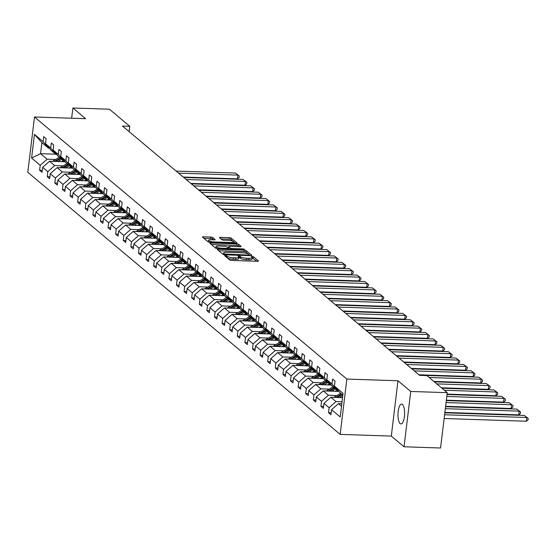 <?xml version="1.0" encoding="UTF-8"?>
<svg xmlns="http://www.w3.org/2000/svg" width="556" height="556" viewBox="0 0 556 556"><rect width="100%" height="100%" fill="white"/><g stroke="black" fill="none" stroke-linecap="round" stroke-linejoin="round"><path stroke-width="0.83" d="M225.312 255.461L224.645 255.711L229.725 259.972A1.522 0.361 6.9 0 0 231.643 260.423L257.456 261.285A1.522 0.361 6.9 0 0 258.491 261.063A1.522 0.361 6.9 0 0 258.415 260.931L253.327 256.663L251.27 256.504L251.979 257.15A4.872 1.161 6.9 0 1 252.222 257.581A4.872 1.161 6.9 0 1 248.921 258.283L246.767 258.213A4.872 1.161 6.9 0 1 240.651 256.775L238.649 255.906L237.926 256.059L238.642 256.705A4.872 1.161 6.9 0 1 238.885 257.136A4.872 1.161 6.9 0 1 235.584 257.838L233.43 257.769A4.872 1.161 6.9 0 1 227.314 256.33L225.312 255.461M400.139 423.582A9.925 3.315 -88.1 0 0 400.966 423.929A9.925 3.315 -88.1 0 0 404.539 415.381A9.925 3.315 -88.1 0 0 402.454 404.441A9.925 3.315 -88.1 0 0 401.627 404.087A9.925 3.315 -88.1 0 0 398.054 412.635A9.925 3.315 -88.1 0 0 400.139 423.582M212.642 237.495A1.522 0.361 6.9 0 0 210.731 237.044L203.489 236.8A1.522 0.361 6.9 0 0 202.453 237.023A1.522 0.361 6.9 0 0 202.53 237.155L208.18 241.888A1.522 0.361 6.9 0 0 210.092 242.34L235.904 243.201A1.522 0.361 6.9 0 0 236.939 242.986A1.522 0.361 6.9 0 0 236.863 242.847L231.213 238.114A1.522 0.361 6.9 0 0 229.301 237.662L220.551 237.37A1.522 0.361 6.9 0 0 219.523 237.593A1.522 0.361 6.9 0 0 219.599 237.725L222.018 239.754A1.522 0.361 6.9 0 0 223.929 240.199L228.266 240.345A4.073 0.973 6.9 0 1 233.589 241.909A4.073 0.973 6.9 0 1 230.823 242.492L213.831 241.923A4.073 0.973 6.9 0 1 208.507 240.366A4.073 0.973 6.9 0 1 211.273 239.775L214.102 239.872A1.522 0.361 6.9 0 0 215.137 239.657A1.522 0.361 6.9 0 0 215.061 239.518L212.642 237.495L212.461 238.99A1.522 0.361 6.9 0 0 210.55 238.538L203.92 238.315M85.631 118.692L72.892 107.996L109.421 109.219L129.763 126.288L122.459 126.045L419.613 375.363L426.918 375.606L447.267 392.682L410.738 391.459L397.992 380.77L346.854 379.06L34.493 116.989L85.631 118.692M218.369 249.283A1.522 0.361 6.9 0 0 217.333 249.505A1.522 0.361 6.9 0 0 217.41 249.637L223.053 254.377A1.522 0.361 6.9 0 0 224.965 254.822L250.784 255.684A1.522 0.361 6.9 0 0 251.812 255.468A1.522 0.361 6.9 0 0 251.736 255.329L246.093 250.596A1.522 0.361 6.9 0 0 244.181 250.144L218.369 249.283L218.237 250.332M215.617 248.136L209.973 243.396A1.522 0.361 6.9 0 1 209.897 243.264A1.522 0.361 6.9 0 1 210.926 243.041L236.745 243.903A1.522 0.361 6.9 0 1 238.656 244.355L241.068 246.377A1.522 0.361 6.9 0 1 241.151 246.516A1.522 0.361 6.9 0 1 240.116 246.732L229.642 246.384A1.522 0.361 6.9 0 0 228.613 246.6A1.522 0.361 6.9 0 0 228.69 246.739L230.295 248.08A1.522 0.361 6.9 0 0 232.206 248.532L243.104 248.893L244.494 249.303L243.771 249.456L217.528 248.581A1.522 0.361 6.9 0 1 215.617 248.136M72.892 107.996L71.654 118.226M397.992 380.77L391.299 436.092L404.045 446.781L410.738 391.459M404.045 446.781L440.567 448.004L447.267 392.682M49.22 148.16L48.455 148.132L41.874 142.614L34.451 134.406L43.083 141.648L43.688 136.637L46.12 138.68L45.516 143.691L50.679 148.028L51.291 143.017L53.723 145.06L53.119 150.071L58.283 154.408L58.894 149.397L61.327 151.44L60.722 156.451L65.886 160.781L66.498 155.777L68.93 157.821L68.325 162.832L73.489 167.161L74.101 162.157L76.533 164.201L75.929 169.205L81.093 173.541L81.704 168.531L84.137 170.581L83.532 175.585L88.696 179.922L89.301 174.911L91.74 176.954L91.135 181.965L96.299 186.302L96.904 181.291L99.343 183.334L98.739 188.345L103.902 192.682L104.507 187.671L106.947 189.714L106.342 194.725L111.506 199.062L112.11 194.051L114.55 196.094L113.945 201.105L119.109 205.435L119.714 200.431L122.153 202.474L121.549 207.485L126.712 211.815L127.317 206.811L129.756 208.854L129.152 213.858L134.316 218.195L134.92 213.184L137.36 215.235L136.755 220.239L141.919 224.575L142.524 219.564L144.963 221.608L144.358 226.619L149.522 230.955L150.127 225.945L152.566 227.988L151.962 232.999L157.126 237.336L157.73 232.325L160.17 234.368L159.565 239.379L164.729 243.716L165.334 238.705L167.773 240.748L167.168 245.759L172.332 250.089L172.937 245.085L175.376 247.128L174.765 252.139L179.935 256.469L180.54 251.465L182.98 253.508L182.368 258.512L187.539 262.849L188.143 257.838L190.583 259.888L189.971 264.892L195.142 269.229L195.747 264.218L198.186 266.261L197.575 271.272L202.745 275.609L203.35 270.598L205.79 272.642L205.178 277.652L210.349 281.989L210.953 276.978L213.393 279.022L212.781 284.033L217.952 288.369L218.557 283.358L220.989 285.402L220.385 290.413L225.555 294.743L226.16 289.739L228.592 291.782L227.988 296.793L233.159 301.123L233.763 296.119L236.196 298.162L235.591 303.166L240.762 307.503L241.367 302.492L243.799 304.542L243.194 309.546L248.358 313.883L248.97 308.872L251.402 310.915L250.798 315.926L255.962 320.263L256.573 315.252L259.006 317.295L258.401 322.306L263.565 326.643L264.176 321.632L266.609 323.675L266.004 328.686L271.168 333.016L271.78 328.012L274.212 330.055L273.608 335.066L278.771 339.396L279.383 334.392L281.816 336.436L281.211 341.447L286.375 345.776L286.979 340.765L289.419 342.816L288.814 347.82L293.978 352.156L294.583 347.146L297.022 349.196L296.417 354.2L301.581 358.537L302.186 353.526L304.625 355.569L304.021 360.58L309.185 364.917L309.789 359.906L312.229 361.949L311.624 366.96L316.788 371.297L317.393 366.286L319.832 368.329L319.227 373.34L324.391 377.67L324.996 372.666L327.435 374.709L326.831 379.72L331.995 384.05L332.599 379.046L335.039 381.089L334.434 386.093L343.059 393.335L340.202 416.958L331.571 409.723L330.966 414.727L328.526 412.684L329.138 407.673L323.967 403.343L323.363 408.347L320.93 406.304L321.535 401.3L316.364 396.963L315.759 401.974L313.327 399.924L313.931 394.92L308.761 390.583L308.156 395.594L305.724 393.551L306.328 388.54L301.157 384.203L300.553 389.214L298.12 387.171L298.725 382.16L293.561 377.823L292.949 382.834L290.517 380.79L291.122 375.78L285.958 371.45L285.346 376.454L282.914 374.41L283.518 369.399L278.354 365.07L277.743 370.074L275.31 368.03L275.915 363.019L270.751 358.69L270.14 363.7L267.707 361.65L268.312 356.646L263.148 352.309L262.536 357.32L260.104 355.27L260.708 350.266L255.545 345.929L254.933 350.94L252.5 348.897L253.105 343.886L247.941 339.549L247.337 344.56L244.897 342.517L245.502 337.506L240.338 333.169L239.733 338.18L237.294 336.137L237.898 331.126L232.735 326.796L232.13 331.8L229.691 329.757L230.295 324.746L225.131 320.416L224.527 325.42L222.087 323.377L222.692 318.373L217.528 314.036L216.923 319.047L214.484 316.996L215.089 311.992L209.925 307.656L209.32 312.667L206.881 310.623L207.485 305.612L202.321 301.276L201.717 306.286L199.277 304.243L199.882 299.232L194.718 294.895L194.113 299.906L191.674 297.863L192.279 292.852L187.115 288.515L186.51 293.526L184.071 291.483L184.675 286.472L179.512 282.142L178.907 287.146L176.467 285.103L177.072 280.092L171.908 275.762L171.304 280.766L168.864 278.723L169.476 273.719L164.305 269.382L163.7 274.393L161.261 272.343L161.872 267.339L156.702 263.002L156.097 268.013L153.658 265.97L154.269 260.959L149.098 256.622L148.494 261.633L146.054 259.589L146.666 254.578L141.495 250.242L140.89 255.253L138.451 253.209L139.063 248.198L133.892 243.862L133.287 248.873L130.848 246.829L131.459 241.818L126.288 237.488L125.684 242.492L123.251 240.449L123.856 235.438L118.685 231.108L118.081 236.112L115.648 234.069L116.253 229.065L111.082 224.728L110.477 229.739L108.045 227.689L108.649 222.685L103.479 218.348L102.874 223.359L100.441 221.316L101.046 216.305L95.882 211.968L95.271 216.979L92.838 214.936L93.443 209.925L88.279 205.588L87.667 210.599L85.235 208.556L85.839 203.545L80.676 199.208L80.064 204.219L77.632 202.175L78.236 197.165L73.072 192.835L72.461 197.839L70.028 195.795L70.633 190.784L65.469 186.455L64.857 191.459L62.425 189.415L63.03 184.411L57.866 180.075L57.261 185.085L54.822 183.035L55.426 178.031L50.262 173.694L49.658 178.705L47.218 176.662L47.823 171.651L42.659 167.314L42.054 172.325L39.615 170.282L40.22 165.271L31.595 158.036L34.451 134.406M48.455 148.132L43.083 141.648M346.854 379.06L340.161 434.382L27.8 172.311L34.493 116.989M63.175 165.855L54.717 165.577L49.553 161.24L65.128 161.761M49.553 161.24L42.659 167.314M54.717 165.577L47.823 171.651M56.823 154.533L56.059 154.512L50.895 150.176L45.516 143.691M56.059 154.512L50.679 148.028M70.779 172.235L62.321 171.957L57.157 167.62L72.732 168.141M57.157 167.62L50.262 173.694M62.321 171.957L55.426 178.031M64.427 160.913L63.662 160.892L58.498 156.556L53.119 150.071M63.662 160.892L58.283 154.408M78.382 178.615L69.924 178.33L64.76 174L80.335 174.521M64.76 174L57.866 180.075M69.924 178.33L63.03 184.411M72.03 167.293L71.265 167.266L66.101 162.936L60.722 156.451M71.265 167.266L65.886 160.781M85.985 184.995L77.527 184.71L72.363 180.38L87.938 180.895M72.363 180.38L65.469 186.455M77.527 184.71L70.633 190.784M79.633 173.674L78.869 173.646L73.705 169.316L68.325 162.832M78.869 173.646L73.489 167.161M93.589 191.375L85.131 191.09L79.967 186.76L95.535 187.275M79.967 186.76L73.072 192.835M85.131 191.09L78.236 197.165M87.236 180.054L86.472 180.026L81.308 175.696L75.929 169.205M86.472 180.026L81.093 173.541M101.192 197.755L92.734 197.47L87.57 193.134L103.138 193.655M87.57 193.134L80.676 199.208M92.734 197.47L85.839 203.545M94.84 186.434L94.075 186.406L88.911 182.069L83.532 175.585M94.075 186.406L88.696 179.922M108.795 204.135L100.337 203.85L95.173 199.514L110.741 200.035M95.173 199.514L88.279 205.588M100.337 203.85L93.443 209.925M102.443 192.814L101.678 192.786L96.515 188.449L91.135 181.965M101.678 192.786L96.299 186.302M116.399 210.509L107.94 210.231L102.777 205.894L118.345 206.415M102.777 205.894L95.882 211.968M107.94 210.231L101.046 216.305M110.046 199.187L109.282 199.166L104.118 194.829L98.739 188.345M109.282 199.166L103.902 192.682M124.002 216.889L115.544 216.611L110.38 212.274L125.948 212.795M110.38 212.274L103.479 218.348M115.544 216.611L108.649 222.685M117.65 205.567L116.885 205.546L111.714 201.209L106.342 194.725M116.885 205.546L111.506 199.062M131.605 223.269L123.147 222.984L117.983 218.654L133.551 219.175M117.983 218.654L111.082 224.728M123.147 222.984L116.253 229.065M125.253 211.947L124.488 211.919L119.318 207.59L113.945 201.105M124.488 211.919L119.109 205.435M139.208 229.649L130.75 229.364L125.586 225.034L141.154 225.548M125.586 225.034L118.685 231.108M130.75 229.364L123.856 235.438M132.849 218.327L132.092 218.299L126.921 213.97L121.549 207.485M132.092 218.299L126.712 211.815M146.812 236.029L138.354 235.744L133.19 231.407L148.758 231.928M133.19 231.407L126.288 237.488M138.354 235.744L131.459 241.818M140.453 224.707L139.695 224.68L134.524 220.343L129.152 213.858M139.695 224.68L134.316 218.195M154.415 242.409L145.957 242.124L140.793 237.787L156.361 238.309M140.793 237.787L133.892 243.862M145.957 242.124L139.063 248.198M148.056 231.087L147.298 231.06L142.127 226.723L136.755 220.239M147.298 231.06L141.919 224.575M162.018 248.782L153.56 248.504L148.396 244.167L163.964 244.689M148.396 244.167L141.495 250.242M153.56 248.504L146.666 254.578M155.659 237.468L154.902 237.44L149.731 233.103L144.358 226.619M154.902 237.44L149.522 230.955M169.622 255.162L161.164 254.884L156 250.547L171.568 251.069M156 250.547L149.098 256.622M161.164 254.884L154.269 260.959M163.262 243.841L162.505 243.82L157.334 239.483L151.962 232.999M162.505 243.82L157.126 237.336M177.225 261.542L168.767 261.264L163.603 256.928L179.171 257.449M163.603 256.928L156.702 263.002M168.767 261.264L161.872 267.339M170.866 250.221L170.108 250.2L164.937 245.863L159.565 239.379M170.108 250.2L164.729 243.716M184.828 267.922L176.37 267.638L171.206 263.308L186.774 263.829M171.206 263.308L164.305 269.382M176.37 267.638L169.476 273.719M178.469 256.601L177.705 256.573L172.541 252.243L167.168 245.759M177.705 256.573L172.332 250.089M192.432 274.303L183.973 274.018L178.803 269.688L194.378 270.202M178.803 269.688L171.908 275.762M183.973 274.018L177.072 280.092M186.072 262.981L185.308 262.953L180.144 258.623L174.765 252.139M185.308 262.953L179.935 256.469M200.035 280.683L191.577 280.398L186.406 276.061L201.981 276.582M186.406 276.061L179.512 282.142M191.577 280.398L184.675 286.472M193.676 269.361L192.911 269.333L187.747 264.997L182.368 258.512M192.911 269.333L187.539 262.849M207.638 287.063L199.18 286.778L194.009 282.441L209.584 282.962M194.009 282.441L187.115 288.515M199.18 286.778L192.279 292.852M201.279 275.741L200.514 275.713L195.351 271.377L189.971 264.892M200.514 275.713L195.142 269.229M215.241 293.436L206.783 293.158L201.613 288.821L217.187 289.342M201.613 288.821L194.718 294.895M206.783 293.158L199.882 299.232M208.882 282.121L208.118 282.094L202.954 277.757L197.575 271.272M208.118 282.094L202.745 275.609M222.838 299.816L214.387 299.538L209.216 295.201L224.791 295.722M209.216 295.201L202.321 301.276M214.387 299.538L207.485 305.612M216.486 288.495L215.721 288.474L210.557 284.137L205.178 277.652M215.721 288.474L210.349 281.989M230.441 306.196L221.99 305.918L216.819 301.581L232.394 302.103M216.819 301.581L209.925 307.656M221.99 305.918L215.089 311.992M224.089 294.875L223.324 294.854L218.16 290.517L212.781 284.033M223.324 294.854L217.952 288.369M238.044 312.576L229.593 312.291L224.422 307.961L239.997 308.476M224.422 307.961L217.528 314.036M229.593 312.291L222.692 318.373M231.692 301.255L230.928 301.227L225.764 296.897L220.385 290.413M230.928 301.227L225.555 294.743M245.648 318.956L237.197 318.671L232.026 314.342L247.601 314.856M232.026 314.342L225.131 320.416M237.197 318.671L230.295 324.746M239.295 307.635L238.531 307.607L233.367 303.277L227.988 296.793M238.531 307.607L233.159 301.123M253.251 325.336L244.793 325.051L239.629 320.715L255.204 321.236M239.629 320.715L232.735 326.796M244.793 325.051L237.898 331.126M246.899 314.015L246.134 313.987L240.97 309.65L235.591 303.166M246.134 313.987L240.762 307.503M260.854 331.717L252.396 331.432L247.232 327.095L262.807 327.616M247.232 327.095L240.338 333.169M252.396 331.432L245.502 337.506M254.502 320.395L253.738 320.367L248.574 316.03L243.194 309.546M253.738 320.367L248.358 313.883M268.458 338.09L260 337.812L254.836 333.475L270.411 333.996M254.836 333.475L247.941 339.549M260 337.812L253.105 343.886M262.105 326.768L261.341 326.747L256.177 322.41L250.798 315.926M261.341 326.747L255.962 320.263M276.061 344.47L267.603 344.192L262.439 339.855L278.014 340.376M262.439 339.855L255.545 345.929M267.603 344.192L260.708 350.266M269.709 333.148L268.944 333.127L263.78 328.791L258.401 322.306M268.944 333.127L263.565 326.643M283.664 350.85L275.206 350.572L270.042 346.235L285.617 346.756M270.042 346.235L263.148 352.309M275.206 350.572L268.312 356.646M277.312 339.528L276.547 339.507L271.384 335.171L266.004 328.686M276.547 339.507L271.168 333.016M291.268 357.23L282.809 356.945L277.646 352.615L293.214 353.13M277.646 352.615L270.751 358.69M282.809 356.945L275.915 363.019M284.915 345.908L284.151 345.881L278.987 341.551L273.608 335.066M284.151 345.881L278.771 339.396M298.871 363.61L290.413 363.325L285.249 358.995L300.817 359.51M285.249 358.995L278.354 365.07M290.413 363.325L283.518 369.399M292.519 352.289L291.754 352.261L286.59 347.931L281.211 341.447M291.754 352.261L286.375 345.776M306.474 369.99L298.016 369.705L292.852 365.368L308.42 365.89M292.852 365.368L285.958 371.45M298.016 369.705L291.122 375.78M300.122 358.669L299.357 358.641L294.193 354.304L288.814 347.82M299.357 358.641L293.978 352.156M314.077 376.37L305.619 376.085L300.455 371.749L316.023 372.27M300.455 371.749L293.561 377.823M305.619 376.085L298.725 382.16M307.725 365.049L306.961 365.021L301.797 360.684L296.417 354.2M306.961 365.021L301.581 358.537M321.681 382.743L313.223 382.465L308.059 378.129L323.627 378.65M308.059 378.129L301.157 384.203M313.223 382.465L306.328 388.54M315.328 371.422L314.564 371.401L309.393 367.064L304.021 360.58M314.564 371.401L309.185 364.917M329.284 389.124L320.826 388.846L315.662 384.509L331.23 385.03M315.662 384.509L308.761 390.583M320.826 388.846L313.931 394.92M322.925 377.802L322.167 377.781L316.996 373.444L311.624 366.96M322.167 377.781L316.788 371.297M336.887 395.504L328.429 395.219L323.265 390.889L338.833 391.41M323.265 390.889L316.364 396.963M328.429 395.219L321.535 401.3M330.528 384.182L329.771 384.154L324.6 379.824L319.227 373.34M329.771 384.154L324.391 377.67M342.03 401.8L336.032 401.599L330.869 397.269L342.538 397.658M330.869 397.269L323.967 403.343M336.032 401.599L329.138 407.673M338.131 390.562L337.374 390.534L332.203 386.205L326.831 379.72M337.374 390.534L331.995 384.05M341.502 406.193L338.472 403.649L341.794 403.76M338.472 403.649L331.571 409.723M391.299 436.092L340.161 434.382M129.117 131.633L129.763 126.288M41.874 142.614L40.539 153.678L47.121 159.197L55.572 159.482M55.663 154.179L40.539 153.678L31.595 158.036M342.844 395.128L339.806 392.585L334.434 386.093M47.121 159.197L40.22 165.271M331.202 412.774L328.526 412.684M323.599 406.394L320.93 406.304M315.996 400.014L313.327 399.924M308.392 393.634L305.724 393.551M300.789 387.261L298.12 387.171M293.186 380.881L290.517 380.79M285.582 374.501L282.914 374.41M277.979 368.121L275.31 368.03M270.376 361.741L267.707 361.65M262.779 355.36L260.104 355.27M255.176 348.98L252.5 348.897M247.573 342.607L244.897 342.517M239.97 336.227L237.294 336.137M232.366 329.847L229.691 329.757M224.763 323.467L222.087 323.377M217.16 317.087L214.484 316.996M209.556 310.707L206.881 310.623M201.953 304.327L199.277 304.243M194.35 297.953L191.674 297.863M186.746 291.573L184.071 291.483M179.143 285.193L176.467 285.103M171.54 278.813L168.864 278.723M163.937 272.433L161.261 272.343M156.333 266.053L153.658 265.97M148.73 259.68L146.054 259.589M141.127 253.3L138.451 253.209M133.523 246.92L130.848 246.829M125.92 240.54L123.251 240.449M118.317 234.159L115.648 234.069M110.713 227.779L108.045 227.689M103.11 221.399L100.441 221.316M95.507 215.026L92.838 214.936M87.904 208.646L85.235 208.556M80.3 202.266L77.632 202.175M72.697 195.886L70.028 195.795M65.101 189.506L62.425 189.415M57.497 183.126L54.822 183.035M49.894 176.745L47.218 176.662M42.291 170.372L39.615 170.282M227.362 257.984A4.872 1.161 6.9 0 0 233.249 259.263L233.43 257.769M238.885 257.136L238.705 258.63A4.872 1.161 6.9 0 1 235.403 259.332L233.249 259.263M252.222 257.581L252.042 259.075A4.872 1.161 6.9 0 1 248.74 259.777L246.586 259.708A4.872 1.161 6.9 0 1 240.47 258.269L238.851 257.435M256.844 261.264L252.188 257.88M248.282 254.078L245.912 252.09A1.522 0.361 6.9 0 0 244.001 251.639L218.793 250.798M250.172 255.663L249.255 254.898M224.534 254.002L248.539 255.072L249.262 254.919L248.511 254.238A4.872 1.161 6.9 0 0 242.388 252.806L226.904 252.285A4.872 1.161 6.9 0 0 223.595 252.987A4.872 1.161 6.9 0 0 223.846 253.418L224.534 254.002L224.443 254.78M223.595 252.987L223.415 254.481A4.872 1.161 6.9 0 0 223.415 254.558M211.356 244.557L236.564 245.398L236.745 243.903M239.504 246.711L238.475 245.849A1.522 0.361 6.9 0 0 236.564 245.398M228.537 247.983A1.522 0.361 6.9 0 0 228.433 248.101A1.522 0.361 6.9 0 0 228.509 248.233L229.399 248.977M218.779 246.023A4.073 0.973 6.9 0 0 216.02 246.607A4.073 0.973 6.9 0 0 221.344 248.171L227.328 248.372A1.522 0.361 6.9 0 0 228.363 248.15A1.522 0.361 6.9 0 0 228.287 248.018L226.681 246.669A1.522 0.361 6.9 0 0 224.77 246.225L218.779 246.023M216.02 246.607L215.839 248.101A4.073 0.973 6.9 0 0 215.881 248.282M213.49 239.851L212.461 238.99M208.507 240.366L208.326 241.86A4.073 0.973 6.9 0 0 208.347 241.999M233.172 241.401L231.032 239.608A1.522 0.361 6.9 0 0 229.121 239.156L220.982 238.885M235.292 243.18L233.52 241.693M444.14 418.508L526.351 421.246L526.803 417.514L444.591 414.769M444.828 412.816L524.364 415.464L528.2 418.39L528.019 419.884L526.351 421.246M528.2 418.39L524.364 415.464M444.876 412.406L518.748 414.873L519.2 411.134L445.328 408.667M339.327 397.547L342.795 395.497M333.996 397.373A4.107 3.746 -50 0 1 334.879 396.692L340.647 393.287M445.565 406.714L516.76 409.091L520.597 412.01L520.416 413.504L518.748 414.873M337.2 397.477L342.155 394.551M341.572 394.065L335.859 397.436M520.597 412.01L516.76 409.091M335.185 391.285L336.992 390.222M445.613 406.304L511.145 408.493L511.596 404.754L446.072 402.565M331.724 391.167L335.483 388.95M326.393 390.993A4.107 3.746 -50 0 1 327.275 390.312L333.044 386.906M446.308 400.612L509.157 402.711L512.993 405.63L512.813 407.124L511.145 408.493M329.597 391.097L334.552 388.171M333.968 387.685L328.255 391.056M512.993 405.63L509.157 402.711M327.581 384.905L329.388 383.842M446.357 400.202L503.541 402.113L503.993 398.374L446.809 396.463M324.12 384.794L327.88 382.57M318.79 384.613A4.107 3.746 -50 0 1 319.672 383.932L325.441 380.526M447.045 394.51L501.554 396.331L505.39 399.25L505.209 400.751L503.541 402.113M321.993 384.717L326.949 381.791M326.365 381.305L320.652 384.676M505.39 399.25L501.554 396.331M319.978 378.525L321.785 377.461M447.093 394.107L495.938 395.733L496.39 391.994L444.383 390.256M316.517 378.414L320.277 376.19M311.186 378.233A4.107 3.746 -50 0 1 312.069 377.552L317.837 374.146M441.944 388.213L493.95 389.951L497.787 392.877L497.606 394.371L495.938 395.733M314.39 378.344L319.352 375.418M318.762 374.925L313.049 378.295M497.787 392.877L493.95 389.951M312.375 372.145L314.182 371.081M441.436 387.789L488.335 389.353L488.787 385.614L436.78 383.883M308.914 372.033L312.674 369.816M303.583 371.853A4.107 3.746 -50 0 1 304.466 371.172L310.234 367.766M434.34 381.833L486.347 383.57L490.183 386.496L490.003 387.991L488.335 389.353M306.787 371.964L311.749 369.038M311.158 368.545L305.446 371.915M490.183 386.496L486.347 383.57M304.771 365.772L306.578 364.701M433.833 381.409L480.731 382.973L481.183 379.234L429.176 377.503M301.31 365.653L305.07 363.436M295.987 365.473A4.107 3.746 -50 0 1 296.862 364.792L302.631 361.393M419.432 375.217L478.744 377.19L482.58 380.116L482.399 381.611L480.731 382.973M299.184 365.584L304.146 362.658M303.555 362.164L297.842 365.535M482.58 380.116L478.744 377.19M297.168 359.391L298.975 358.321M418.925 374.786L473.128 376.593L473.58 372.861L414.269 370.88M293.707 359.273L297.467 357.056M288.383 359.1A4.107 3.746 -50 0 1 289.259 358.418L295.027 355.013M411.829 368.837L471.14 370.81L474.977 373.736L474.796 375.23L473.128 376.593M291.58 359.204L296.543 356.278M295.959 355.784L290.239 359.162M474.977 373.736L471.14 370.81M289.565 353.011L291.372 351.941M411.322 368.406L465.525 370.22L465.977 366.48L406.665 364.5M286.104 352.893L289.864 350.676M280.78 352.719A4.107 3.746 -50 0 1 281.656 352.038L287.424 348.633M404.226 362.456L463.537 364.437L467.374 367.356L467.193 368.85L465.525 370.22M283.977 352.824L288.939 349.898M288.355 349.411L282.636 352.782M467.374 367.356L463.537 364.437M281.961 346.631L283.768 345.568M403.719 362.032L457.922 363.839L458.373 360.1L399.062 358.12M278.5 346.513L282.26 344.296M273.177 346.339A4.107 3.746 -50 0 1 274.052 345.658L279.821 342.253M396.623 356.076L455.941 358.057L459.77 360.976L459.59 362.47L457.922 363.839M276.374 346.444L281.336 343.518M280.752 343.031L275.039 346.402M459.77 360.976L455.941 358.057M274.358 340.251L276.165 339.188M396.115 355.652L450.318 357.459L450.77 353.72L391.459 351.739M270.897 340.14L274.657 337.916M265.573 339.959A4.107 3.746 -50 0 1 266.449 339.278L272.218 335.873M389.019 349.696L448.338 351.677L452.167 354.596L451.986 356.097L450.318 357.459M268.77 340.063L273.733 337.144M273.149 336.651L267.436 340.022M452.167 354.596L448.338 351.677M266.755 333.871L268.562 332.808M388.512 349.272L442.715 351.079L443.167 347.34L383.855 345.359M263.294 333.76L267.054 331.536M257.97 333.579A4.107 3.746 -50 0 1 258.846 332.898L264.614 329.493M381.416 343.316L440.734 345.297L444.564 348.223L444.383 349.717L442.715 351.079M261.174 333.69L266.129 330.764M265.546 330.271L259.833 333.642M444.564 348.223L440.734 345.297M259.152 327.498L260.959 326.428M380.909 342.892L435.112 344.699L435.563 340.96L376.252 338.986M255.69 327.38L259.45 325.163M250.367 327.199A4.107 3.746 -50 0 1 251.242 326.518L257.011 323.112M373.813 336.936L433.131 338.917L436.96 341.843L436.78 343.337L435.112 344.699M253.571 327.31L258.526 324.384M257.942 323.891L252.229 327.262M436.96 341.843L433.131 338.917M251.548 321.118L253.355 320.047M373.305 336.512L427.508 338.319L427.96 334.587L368.649 332.606M248.087 321L251.847 318.783M242.763 320.819A4.107 3.746 -50 0 1 243.639 320.138L249.408 316.739M366.209 330.563L425.528 332.537L429.364 335.463L429.176 336.957L427.508 338.319M245.967 320.93L250.923 318.004M250.339 317.511L244.626 320.881M429.364 335.463L425.528 332.537M243.945 314.738L245.759 313.667M365.702 330.132L419.905 331.946L420.357 328.207L361.046 326.226M240.484 314.62L244.244 312.402M235.16 314.446A4.107 3.746 -50 0 1 236.036 313.765L241.811 310.359M358.613 324.183L417.924 326.157L421.761 329.082L421.58 330.577L419.905 331.946M238.364 314.55L243.32 311.624M242.736 311.138L237.023 314.508M421.761 329.082L417.924 326.157M236.342 308.358L238.156 307.287M358.099 323.752L412.302 325.566L412.754 321.827L353.442 319.846M232.881 308.239L236.641 306.022M227.557 308.066A4.107 3.746 -50 0 1 228.433 307.385L234.208 303.979M351.01 317.803L410.321 319.783L414.157 322.702L413.977 324.197L412.302 325.566M230.761 308.17L235.716 305.244M235.132 304.757L229.419 308.128M414.157 322.702L410.321 319.783M228.738 301.977L230.552 300.914M350.502 317.379L404.698 319.186L405.15 315.447L345.839 313.466M225.277 301.859L229.037 299.642M219.954 301.686A4.107 3.746 -50 0 1 220.829 301.005L226.605 297.599M343.406 311.423L402.718 313.403L406.554 316.322L406.373 317.817L404.698 319.186M223.158 301.79L228.113 298.864M227.529 298.377L221.816 301.748M406.554 316.322L402.718 313.403M221.135 295.597L222.949 294.534M342.899 310.999L397.095 312.806L397.547 309.066L338.236 307.086M217.674 295.486L221.434 293.262M212.35 295.305A4.107 3.746 -50 0 1 213.226 294.624L219.001 291.219M335.803 305.042L395.114 307.023L398.951 309.942L398.77 311.443L397.095 312.806M215.554 295.41L220.51 292.491M219.926 291.997L214.213 295.368M398.951 309.942L395.114 307.023M213.532 289.217L215.346 288.154M335.296 304.618L389.492 306.425L389.951 302.686L330.632 300.706M210.071 289.106L213.831 286.882M204.747 288.925A4.107 3.746 -50 0 1 205.63 288.244L211.398 284.839M328.2 298.662L387.511 300.643L391.348 303.569L391.167 305.063L389.492 306.425M207.951 289.037L212.906 286.111M212.322 285.617L206.61 288.988M391.348 303.569L387.511 300.643M205.928 282.844L207.742 281.774M327.692 298.238L381.889 300.045L382.347 296.306L323.029 294.332M202.467 282.726L206.227 280.509M197.144 282.545A4.107 3.746 -50 0 1 198.026 281.864L203.795 278.459M320.597 292.282L379.908 294.263L383.744 297.189L383.564 298.683L381.889 300.045M200.348 282.656L205.303 279.731M204.719 279.237L199.006 282.608M383.744 297.189L379.908 294.263M198.332 276.464L200.139 275.394M320.089 291.858L374.292 293.665L374.744 289.933L315.426 287.952M194.864 276.346L198.624 274.129M189.54 276.172A4.107 3.746 -50 0 1 190.423 275.484L196.192 272.086M312.993 285.909L372.305 287.883L376.141 290.809L375.96 292.303L374.292 293.665M192.744 276.276L197.7 273.35M197.116 272.857L191.403 276.228M376.141 290.809L372.305 287.883M190.729 270.084L192.536 269.014M312.486 285.478L366.689 287.292L367.141 283.553L307.822 281.572M187.261 269.966L191.021 267.749M181.937 269.792A4.107 3.746 -50 0 1 182.82 269.111L188.588 265.705M305.39 279.529L364.701 281.51L368.538 284.429L368.357 285.923L366.689 287.292M185.141 269.896L190.096 266.97M189.513 266.484L183.8 269.855M368.538 284.429L364.701 281.51M183.126 263.704L184.933 262.634M304.883 279.098L359.086 280.912L359.537 277.173L300.219 275.192M179.657 263.586L183.417 261.369M174.334 263.412A4.107 3.746 -50 0 1 175.216 262.731L180.985 259.325M297.787 273.149L357.098 275.13L360.934 278.049L360.754 279.543L359.086 280.912M177.538 263.516L182.493 260.59M181.909 260.104L176.196 263.474M360.934 278.049L357.098 275.13M175.522 257.324L177.329 256.26M297.279 272.725L351.482 274.532L351.934 270.793L292.623 268.812M172.054 257.213L175.821 254.989M166.731 257.032A4.107 3.746 -50 0 1 167.613 256.351L173.382 252.945M290.183 266.769L349.495 268.75L353.331 271.669L353.15 273.163L351.482 274.532M169.934 257.136L174.89 254.21M174.306 253.724L168.593 257.094M353.331 271.669L349.495 268.75M167.919 250.944L169.726 249.88M289.676 266.345L343.879 268.152L344.331 264.413L285.019 262.432M164.451 250.832L168.218 248.608M159.127 250.652A4.107 3.746 -50 0 1 160.01 249.971L165.778 246.565M282.58 260.389L341.891 262.369L345.728 265.288L345.547 266.79L343.879 268.152M162.331 250.756L167.286 247.837M166.703 247.344L160.99 250.714M345.728 265.288L341.891 262.369M160.316 244.564L162.123 243.5M282.073 259.965L336.276 261.772L336.727 258.033L277.416 256.059M156.848 244.452L160.614 242.235M151.524 244.272A4.107 3.746 -50 0 1 152.407 243.591L158.175 240.185M274.977 254.009L334.288 255.989L338.124 258.915L337.944 260.41L336.276 261.772M154.728 244.383L159.683 241.457M159.099 240.963L153.386 244.334M338.124 258.915L334.288 255.989M152.712 238.19L154.519 237.12M274.469 253.585L328.672 255.392L329.124 251.653L269.813 249.679M149.251 238.072L153.011 235.855M143.921 237.892A4.107 3.746 -50 0 1 144.803 237.21L150.572 233.805M267.373 247.629L326.685 249.609L330.521 252.535L330.34 254.029L328.672 255.392M147.125 238.003L152.08 235.077M151.496 234.583L145.783 237.954M330.521 252.535L326.685 249.609M145.109 231.81L146.916 230.74M266.866 247.205L321.069 249.012L321.521 245.279L262.21 243.299M141.648 231.692L145.408 229.475M136.317 231.518A4.107 3.746 -50 0 1 137.2 230.83L142.968 227.432M259.77 241.255L319.081 243.229L322.918 246.155L322.737 247.649L321.069 249.012M139.521 231.623L144.477 228.697M143.893 228.203L138.18 231.574M322.918 246.155L319.081 243.229M137.506 225.43L139.313 224.36M259.263 240.824L313.466 242.638L313.918 238.899L254.606 236.919M134.045 225.312L137.805 223.095M128.714 225.138A4.107 3.746 -50 0 1 129.597 224.457L135.365 221.052M252.167 234.875L311.478 236.856L315.315 239.775L315.134 241.269L313.466 242.638M131.918 225.243L136.873 222.317M136.289 221.83L130.577 225.201M315.315 239.775L311.478 236.856M129.902 219.05L131.709 217.98M251.66 234.444L305.863 236.258L306.314 232.519L247.003 230.538M126.441 218.932L130.201 216.715M121.111 218.758A4.107 3.746 -50 0 1 121.993 218.077L127.762 214.672M244.564 228.495L303.875 230.476L307.711 233.395L307.531 234.889L305.863 236.258M124.315 218.862L129.277 215.936M128.686 215.45L122.973 218.821M307.711 233.395L303.875 230.476M122.299 212.67L124.106 211.607M244.056 228.071L298.259 229.878L298.711 226.139L239.4 224.158M118.838 212.559L122.598 210.335M113.507 212.378A4.107 3.746 -50 0 1 114.39 211.697L120.159 208.291M236.96 222.115L296.272 224.096L300.108 227.015L299.927 228.516L298.259 229.878M116.711 212.482L121.674 209.556M121.083 209.07L115.37 212.441M300.108 227.015L296.272 224.096M114.696 206.29L116.503 205.227M236.453 221.691L290.656 223.498L291.108 219.759L231.796 217.778M111.235 206.179L114.995 203.955M105.904 205.998A4.107 3.746 -50 0 1 106.787 205.317L112.555 201.911M229.357 215.735L288.668 217.716L292.505 220.642L292.324 222.136L290.656 223.498M109.108 206.102L114.07 203.183M113.48 202.69L107.767 206.061M292.505 220.642L288.668 217.716M107.093 199.91L108.9 198.846M228.85 215.311L283.053 217.118L283.504 213.379L224.193 211.405M103.631 199.799L107.391 197.582M98.308 199.618A4.107 3.746 -50 0 1 99.183 198.937L104.952 195.531M221.754 209.355L281.065 211.336L284.901 214.262L284.721 215.756L283.053 217.118M101.505 199.729L106.467 196.803M105.876 196.31L100.163 199.68M284.901 214.262L281.065 211.336M99.489 193.537L101.296 192.466M221.246 208.931L275.449 210.738L275.901 206.999L216.59 205.025M96.028 193.418L99.788 191.201M90.704 193.238A4.107 3.746 -50 0 1 91.58 192.557L97.349 189.158M214.15 202.975L273.462 204.955L277.298 207.881L277.117 209.376L275.449 210.738M93.901 193.349L98.864 190.423M98.28 189.93L92.56 193.3M277.298 207.881L273.462 204.955M91.886 187.157L93.693 186.086M213.643 202.551L267.846 204.358L268.298 200.626L208.986 198.645M88.425 187.038L92.185 184.821M83.101 186.865A4.107 3.746 -50 0 1 83.977 186.184L89.745 182.778M206.547 196.602L265.865 198.575L269.695 201.501L269.514 202.996L267.846 204.358M86.298 186.969L91.26 184.043M90.677 183.549L84.957 186.927M269.695 201.501L265.865 198.575M84.283 180.776L86.09 179.706M206.04 196.171L260.243 197.985L260.695 194.246L201.383 192.265M80.822 180.658L84.581 178.441M75.498 180.485A4.107 3.746 -50 0 1 76.374 179.803L82.142 176.398M198.944 190.221L258.262 192.202L262.091 195.121L261.911 196.615L260.243 197.985M78.695 180.589L83.657 177.663M83.073 177.176L77.36 180.547M262.091 195.121L258.262 192.202M76.679 174.396L78.486 173.333M198.436 189.791L252.639 191.605L253.091 187.865L193.78 185.885M73.218 174.278L76.978 172.061M67.895 174.104A4.107 3.746 -50 0 1 68.77 173.423L74.539 170.018M191.34 183.841L250.659 185.822L254.488 188.741L254.307 190.235L252.639 191.605M71.092 174.209L76.054 171.283M75.47 170.796L69.757 174.167M254.488 188.741L250.659 185.822M69.076 168.016L70.883 166.953M190.833 183.417L245.036 185.224L245.488 181.485L186.177 179.505M65.615 167.905L69.375 165.681M60.291 167.724A4.107 3.746 -50 0 1 61.167 167.043L66.935 163.638M183.737 177.461L243.055 179.442L246.885 182.361L246.704 183.862L245.036 185.224M63.495 167.829L68.451 164.91M67.867 164.416L62.154 167.787M246.885 182.361L243.055 179.442M61.473 161.636L63.28 160.573M183.23 177.037L237.433 178.844L237.885 175.105L178.573 173.124M58.012 161.525L61.772 159.301M52.688 161.344A4.107 3.746 -50 0 1 53.564 160.663L59.332 157.258M176.134 171.081L235.452 173.062L239.282 175.988L239.101 177.482L237.433 178.844M55.892 161.455L60.847 158.529M60.263 158.036L54.551 161.407M239.282 175.988L235.452 173.062M227.133 257.796L227.314 256.33M235.403 259.332L235.584 257.838M239.81 257.713L239.99 256.219M240.47 258.269L240.651 256.775M246.586 259.708L246.767 258.213M248.74 259.777L248.921 258.283M253.147 258.158L253.327 256.663M226.473 257.247L226.653 255.774M244.001 251.639L244.181 250.144M245.912 252.09L246.093 250.596M225.812 254.85L225.875 254.314M248.469 255.607L248.539 255.072M249.109 255.628L249.185 254.995M223.693 254.641L223.846 253.418M210.8 244.091L210.926 243.041M238.475 245.849L238.656 244.355M228.509 248.233L228.69 246.739M230.177 249.005L230.295 248.08M232.137 249.067L232.206 248.532M243.041 249.435L243.104 248.893M221.274 248.706L221.344 248.171M227.265 248.907L227.328 248.372M213.768 242.465L213.831 241.923M230.761 243.028L230.823 242.492M220.426 238.42L220.551 237.37M229.121 239.156L229.301 237.662M231.032 239.608L231.213 238.114M203.364 237.85L203.489 236.8M210.55 238.538L210.731 237.044M334.879 396.692L335.761 397.429M327.275 390.312L328.158 391.049M319.672 383.932L320.555 384.669M312.069 377.552L312.952 378.295M304.466 371.172L305.348 371.915M296.862 364.792L297.745 365.535M289.259 358.418L290.142 359.155M281.656 352.038L282.538 352.775M274.052 345.658L274.935 346.395M266.449 339.278L267.332 340.015M258.846 332.898L259.728 333.642M251.242 326.518L252.125 327.262M243.639 320.138L244.522 320.881M236.036 313.765L236.919 314.501M228.433 307.385L229.315 308.121M220.829 301.005L221.712 301.741M213.226 294.624L214.109 295.368M205.63 288.244L206.505 288.988M198.026 281.864L198.902 282.608M190.423 275.484L191.306 276.228M182.82 269.111L183.702 269.848M175.216 262.731L176.099 263.468M167.613 256.351L168.496 257.087M160.01 249.971L160.892 250.714M152.407 243.591L153.289 244.334M144.803 237.21L145.686 237.954M137.2 230.83L138.083 231.574M129.597 224.457L130.479 225.194M121.993 218.077L122.876 218.814M114.39 211.697L115.273 212.434M106.787 205.317L107.669 206.061M99.183 198.937L100.066 199.68M91.58 192.557L92.463 193.3M83.977 186.184L84.859 186.92M76.374 179.803L77.256 180.54M68.77 173.423L69.653 174.16M61.167 167.043L62.05 167.78M53.564 160.663L54.446 161.407M249.171 255.628L249.262 254.919M228.433 248.101L228.613 246.6M228.266 248.942L228.363 248.15M233.444 243.118L233.589 241.909"/></g></svg>
